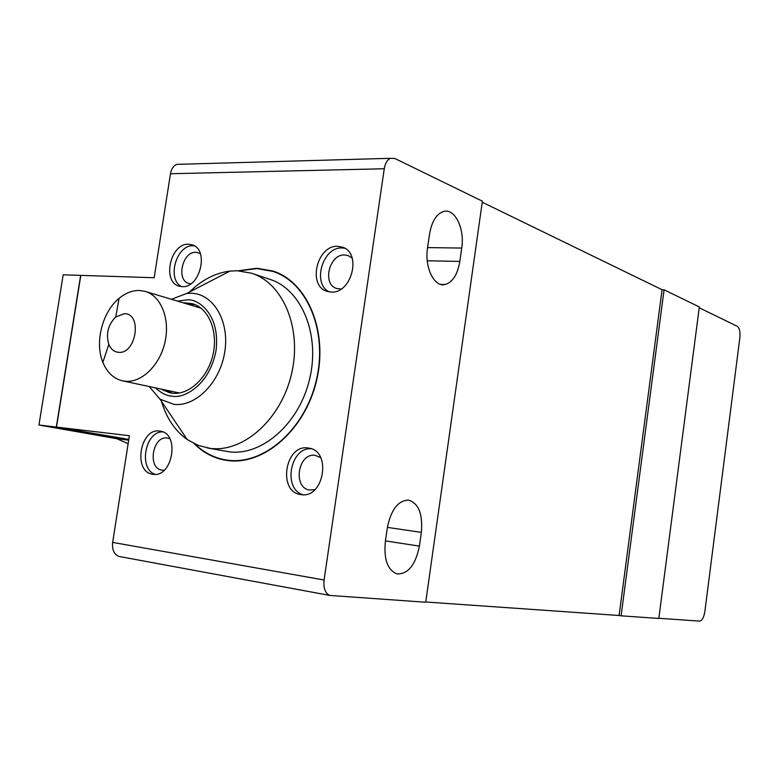 <?xml version="1.0" encoding="UTF-8"?>
<svg xmlns="http://www.w3.org/2000/svg" width="779" height="779" viewBox="0 0 779 779"><rect width="100%" height="100%" fill="white"/><g stroke="black" fill="none" stroke-linecap="round" stroke-linejoin="round"><path stroke-width="1.17" d="M124.513 313.655C142.606 313.577 136.169 354.601 118.408 352.312C114.065 351.845 110.871 349.196 108.817 344.367C105.749 333.87 108.067 324.726 115.769 316.936L124.513 313.655M139.587 290.499L145.069 291.385C160.902 295.718 170.241 318.679 165.051 341.845C160.065 365.049 141.739 382.927 125.292 381.262L122.43 380.824C113.559 378.643 107.035 372.479 102.857 362.332C94.58 342.507 102.322 311.912 119.041 298.386C125.604 292.953 132.449 290.324 139.587 290.499M145.069 291.385L201.021 308.153M179.355 392.976L122.43 380.824M194.984 304.589L189.063 304.258M166.998 390.649L172.354 393.2M184.048 302.788L192.413 303.683C208.587 308.153 218.247 331.124 213.086 354.192C208.12 377.299 189.531 394.992 172.734 393.239L169.841 392.791L161.896 389.519M189.482 292.028C201.771 279.934 215.267 272.952 229.971 271.082L237.293 270.761L251.52 273.215C283.332 283.118 302.34 328.826 291.473 374.144C280.956 419.54 243.301 452.813 210.155 448.363L198.294 445.432L187.272 439.59C175.051 430.845 166.443 418.08 161.428 401.292M251.52 273.215L269.758 279.31C301.395 289.165 320.373 334.24 309.672 378.847C299.34 423.533 262.007 456.231 229.045 451.791L207.243 447.925M239.143 270.849L256.866 268.589L272.942 271.404C307.462 282.387 328.115 331.864 316.235 380.727C304.745 429.677 263.74 465.229 227.77 460.194L225.189 459.805C213.709 457.721 203.611 452.443 194.906 443.991M128.145 443.689L116.782 438.713L128.691 440.154M128.739 439.872L56.322 427.067L80.656 275.377L63.177 274.812L38.95 425.013L116.782 438.713M169.841 438.723L167.261 438.002C152.48 435.5 147.134 468.559 162.081 470.156L164.213 470.224M320.636 457.585L315.164 455.335C297.987 452.492 292.417 488.073 309.76 490.04L314.901 489.65M352.186 258.18L348.252 255.619L344.746 254.967C329.215 253.827 321.854 284.384 336.684 288.483L341.192 288.99M200.291 253.496L196.045 252.269C182.413 251.237 175.811 280.362 188.966 283.517L190.758 283.848M38.95 425.013L56.322 427.067M162.753 431.878C145.05 431.215 138.253 469.055 155.157 474.333M311.308 448.772C290.178 446.864 282.543 489.261 303.08 494.753M344.785 248.258L342.137 247.975C322.73 246.592 311.824 283.77 329.235 291.872M194.351 245.852L193.231 245.784C176.434 244.509 166.492 279.349 181.565 286.604M699.221 307.783L737.324 326.323C739.534 328.017 740.381 331.844 739.855 337.794L704.868 611.486C703.865 617.465 702.103 620.678 699.581 621.116L658.859 618.273M445.198 284.51C434.341 287.587 424.37 267.538 427.535 248.004L429.521 234.216C431.634 221.957 436.133 214.449 443.017 211.684C454.498 207.35 464.956 228.305 461.723 248.063L459.824 261.432C457.594 274.451 452.716 282.144 445.198 284.51L440.69 284.374M128.817 439.395L56.497 427.087L129.392 435.714L112.663 542.398C111.942 549.789 114.065 554.473 119.012 556.449L120.141 556.654M384.271 168.751C385.186 163.356 387.202 159.88 390.328 158.322L394.758 158.449L482.386 201.186L425.714 602.235L329.829 595.438C325.213 593.403 323.295 588.262 324.083 580.014L384.271 168.751L170.474 173.746L154.164 277.733L80.831 275.377L56.497 427.087M170.474 173.746C171.37 168.907 173.474 165.771 176.784 164.359L180.952 164.242M152.918 474.245L152.742 474.226C132.742 472.142 139.869 427.788 159.627 431.06L160.435 431.186C180.222 433.669 172.519 478.102 152.918 474.245M301.025 494.616L300.782 494.577C277.538 492.026 284.939 444.244 307.939 447.964L309.068 448.139C331.971 451.304 323.772 499.008 301.025 494.616M331.026 292.047L327.063 291.336C307.199 285.932 316.985 244.888 337.794 246.31L342.585 247.196C362.108 253.146 351.563 294.082 331.026 292.047M182.072 286.633L179.238 286.166C161.643 282.008 170.426 242.931 188.664 244.226L192.092 244.81C209.493 249.348 200.115 288.473 182.072 286.633M238.15 270.79L256.924 268.239L273.078 271.073C307.715 282.105 328.436 331.766 316.508 380.804C304.969 429.93 263.818 465.599 227.711 460.545L225.15 460.165C213.28 458.003 202.9 452.463 194.01 443.563M385.313 541.911L387.348 527.724C390.98 509.846 397.981 500.624 408.352 500.069C418.605 503.166 422.929 513.945 421.351 532.388L419.394 546.118C415.596 564.902 408.167 574.172 397.105 573.928C387.669 570.218 383.735 559.546 385.313 541.911M699.328 306.965L658.83 618.458L621.087 615.829L664.078 289.778L699.328 306.965M482.24 202.228L662.082 289.72L664.078 289.778M662.082 289.72L619.101 615.498L425.753 601.992M621.087 615.829L619.101 615.498M178.002 301.015L187.203 299.857C198.168 298.6 220.438 314.258 216.056 350.394C209.395 386.413 182.675 398.936 172.276 396.16C167.105 396.034 161.604 393.366 155.751 388.166M171.721 299.175L186.833 293.401L191.322 293.255C213.417 293.78 229.63 321.065 224.819 351.572C220.33 382.099 196.045 406.901 174.107 404.379L160.026 399.218L149.373 386.764M427.262 260.77L459.824 261.432M461.723 248.063L427.603 247.595M385.459 540.899L419.394 546.118M421.351 532.388L387.397 527.383M324.083 580.014L112.663 542.398M108.817 344.367L102.857 362.332M115.769 316.936L119.041 298.386M160.026 399.218L187.272 439.59M186.833 293.401L229.971 271.082M279.203 273.546L272.942 271.404M231.305 460.876L225.189 459.805M390.328 158.322L176.784 164.359M329.829 595.438L119.012 556.449"/></g></svg>
